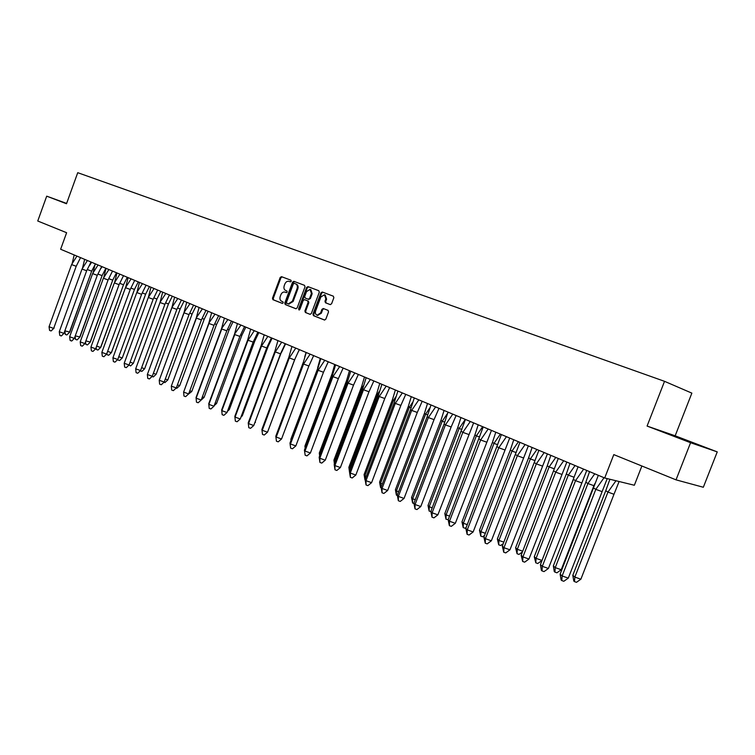 <?xml version="1.0" encoding="UTF-8"?>
<svg xmlns="http://www.w3.org/2000/svg" width="755" height="755" viewBox="0 0 755 755"><rect width="100%" height="100%" fill="white"/><g stroke="black" fill="none" stroke-linecap="round" stroke-linejoin="round"><path stroke-width="1.13" d="M291.241 281.256L290.92 280.209L281.492 276.66L280.18 277.481L272.48 298.197L272.933 299.688L282.294 303.387L283.21 302.821L282.899 301.764L281.672 301.283C280.039 300.386 279.558 298.782 280.218 296.479L280.869 294.743C281.823 292.647 283.182 291.76 284.937 292.091L286.334 292.629L287.221 292.043L286.9 290.996L285.683 290.524C284.04 289.637 283.559 288.042 284.22 285.73L284.861 284.003C285.852 281.851 287.24 280.964 289.033 281.351L290.326 281.841L291.241 281.256M66.629 203.425L46.706 196.168L37.75 221.007L66.619 232.719L60.636 249.254L604.698 477.99L634.36 485.248L641.873 466.005M717.25 451.886L675.168 435.795L647.082 426.065L690.58 442.723L717.25 451.886L703.33 487.258L676.027 479.85L613.796 454.614L604.698 477.99M690.58 442.723L676.027 479.85M330.209 304.595L331.596 303.765L333.842 297.744L333.351 296.196L322.291 292.025L320.922 292.864L312.976 314.127L313.457 315.675L324.518 320.035L325.82 319.186L328.538 311.919L328.048 310.362L323.253 308.512L321.932 309.361L320.592 312.947L317.128 315.203C315.543 314.514 315.043 313.108 315.618 311.003L320.856 296.989L324.48 294.752L325.849 298.886L324.971 301.236L325.462 302.774L330.209 304.595M647.082 426.065L664.532 381.322L77.737 172.687L66.506 203.746L46.706 196.168M305.011 286.862L304.539 285.343L293.893 281.332L292.562 282.153L284.786 303.038L285.248 304.548L295.903 308.748L297.168 307.908L305.011 286.862M299.395 309.937L298.621 308.88L306.606 287.457L307.946 286.626L318.808 290.722L319.299 292.251L311.353 313.495L310.079 314.335M309.994 314.307L305.369 312.485L304.888 310.947L308.087 302.368L307.615 300.839L304.51 299.65L303.208 300.481L299.886 309.38L298.999 309.965L298.621 308.88M675.168 435.795L691.863 393.128L664.532 381.322M317.638 315.382L321.337 313.202L320.592 312.947M66.61 203.472L64.996 202.887L66.582 203.557M673.215 435.427L700.215 445.761L673.111 435.692M290.392 281.86L289.797 281.634M285.711 292.364L286.447 292.647M282.162 276.915L280.935 277.764L273.244 298.461L273.688 299.952L282.483 303.416M294.563 281.587L293.317 282.436L285.541 303.302L286.003 304.812L296.054 308.776M294.271 283.333L293.336 283.908L286.513 302.255L286.834 303.312L288.344 303.897L292.374 301.217L297.064 288.646C297.734 286.315 297.234 284.711 295.573 283.823L294.271 283.333L295.573 283.823M296.319 284.097C297.98 284.984 298.48 286.589 297.819 288.91L293.129 301.481L288.854 304.067M310.23 314.363L305.369 312.485M305.265 299.914L308.361 301.113L308.842 302.632L305.643 311.202L306.115 312.74M299.367 309.144L307.351 287.731L306.606 287.457M311.419 293.468L310.088 289.373L306.521 291.609L304.69 296.498L305.171 298.017L308.276 299.216L309.578 298.376L311.419 293.468L312.164 293.742L310.834 289.646L310.088 289.373M309.022 299.48L308.276 299.216L310.333 298.64L309.578 298.376M312.164 293.742L310.333 298.64M308.625 286.881L307.351 287.731M324.48 294.752L325.226 295.026L326.594 299.159L325.716 301.5L326.207 303.048L330.36 304.633M323.867 308.748L322.678 309.616L321.337 313.202M322.951 292.279L321.658 293.138L313.721 314.382L314.203 315.93L324.678 320.054M64.911 331.407L65.326 334.427L66.836 334.965L69.375 332.455L91.666 271.139L87.344 269.563M65.09 330.907L69.771 332.087L66.836 334.965M91.619 262.278L89.364 265.751M94.847 265.071L91.666 271.139L69.771 332.087M54.115 328.057L51.104 330.964L53.662 328.416L49.047 326.755L71.593 264.59L76.198 266.279L53.662 328.416L76.198 266.279L80.549 257.625M51.104 330.964L49.575 330.416L49.047 326.755M74.207 254.964L72.112 263.693M71.593 264.59L76.925 256.105M675.055 436.456L691.74 442.77M75.179 336.758L75.519 339.373L77.048 339.92L79.615 337.391L102.104 275.603L97.99 274.093M75.491 335.909L79.973 337.004L102.104 275.603L105.851 268.261M102.076 266.675L100.726 268.714M85.598 342.213L85.881 344.403L87.42 344.95L90.015 342.411L112.721 280.133L108.805 278.699M86.051 340.986L90.345 342.006L112.721 280.133L116.478 272.734M112.703 271.149L112.089 272.074M96.196 347.772L96.413 349.508L97.952 350.065L100.594 347.508L123.509 284.748L119.8 283.389M96.791 346.149L100.594 347.508L100.877 347.083L123.509 284.748L127.284 277.274M106.955 353.444L107.106 354.708L108.663 355.265L111.334 352.698L134.465 289.429L130.974 288.146M107.71 351.386L111.334 352.698L111.58 352.245L134.465 289.429L138.269 281.889M117.893 359.182L117.988 359.984L119.554 360.55L122.263 357.964L145.611 294.186L142.346 292.987M118.809 356.728L122.263 357.964L122.47 357.483L145.706 294.035M149.433 286.589L145.611 294.186M64.326 333.012L61.325 335.956L63.911 333.389L59.267 331.719L82.012 269.063L86.655 270.762L63.911 333.389L86.655 270.762L91.025 262.032M61.325 335.956L59.777 335.399L59.267 331.719M84.645 259.352L82.484 268.261M82.012 269.063L87.41 260.513M69.649 336.758L70.149 340.467L71.706 341.024L74.32 338.438L69.649 336.758L92.61 273.603L97.291 275.32L74.32 338.438L97.291 275.32L101.68 266.515M95.243 263.806L93.025 272.895M92.61 273.603L98.056 264.986M80.2 341.883L80.691 345.611L82.257 346.177L84.909 343.582L80.2 341.883L103.378 278.227L108.097 279.954L84.909 343.582L108.097 279.954L112.504 271.064M106.021 268.336L103.737 277.614M103.378 278.227L108.89 269.544M90.93 347.092L91.402 350.849L92.978 351.415L95.668 348.801L90.93 347.092L114.335 282.917L119.073 284.654L95.668 348.801L119.073 284.654L123.509 275.688M116.968 272.942L114.628 282.417M114.335 282.917L119.894 274.169M101.84 352.396L102.303 356.162L103.888 356.738L106.615 354.104L101.84 352.396L125.472 287.693L130.247 289.439L106.615 354.104L130.247 289.439L134.701 280.398M128.114 277.623L125.698 287.296M125.472 287.693L131.087 278.878M129.011 365.043L130.615 365.92L133.361 363.325L156.946 299.027L153.907 297.914M130.096 362.145L133.361 363.325M160.777 291.355L156.946 299.027M112.929 357.785L113.373 361.579L114.977 362.145L117.742 359.512L112.929 357.785L136.787 292.544L141.6 294.308L117.742 359.512L141.6 294.308L146.083 285.182M139.439 282.389L136.957 292.27M136.787 292.544L142.469 283.663M141.629 367.685L144.649 368.77L168.459 303.954L165.666 302.925M144.649 368.77L141.874 371.384L140.307 370.818M172.319 296.205L168.459 303.954M157.653 290.043L153.152 299.263L129.058 364.995L126.255 367.657L124.641 367.081L124.207 363.259L129.058 364.995M153.152 299.263L148.31 297.489L124.207 363.259M150.953 287.23L148.414 297.234M148.31 297.489L154.039 288.523M153.359 373.31L156.134 374.31L180.181 308.955L177.633 308.021M156.134 374.31L153.312 376.934L152.038 376.481M184.05 301.141L180.181 308.955M169.422 294.988L164.901 304.293L140.562 370.582L137.721 373.253L136.098 372.668L135.683 368.836L140.562 370.582M164.901 304.293L160.022 302.51L135.683 368.836L160.088 302.236L162.674 292.157M165.817 293.478L160.088 302.236M165.298 379.038L167.808 379.935L192.091 314.042L189.807 313.212M167.808 379.935L164.949 382.587L163.977 382.238M195.989 306.162L192.091 314.042M181.398 300.028L176.859 309.418L152.274 376.264L149.396 378.953L147.754 378.368L147.357 374.499L152.274 376.264M176.859 309.418L171.942 307.615L147.357 374.499L171.961 307.323L174.594 297.168M177.803 298.508L171.961 307.323M177.434 384.861L179.69 385.673L204.218 319.223L202.198 318.487M179.69 385.673L176.793 388.325L176.132 388.089M208.125 311.268L204.218 319.223M193.582 305.152L189.024 314.627L164.184 382.049L161.268 384.748L159.616 384.153L159.23 380.265L164.184 382.049M189.024 314.627L184.06 312.815L159.23 380.265L184.031 312.495L186.721 302.264M189.986 303.633L184.031 312.495M189.798 390.788L191.77 391.496L216.553 324.49L214.807 323.857M191.77 391.496L188.495 394.053M220.479 316.458L216.553 324.49M205.983 310.362L201.396 319.931L176.311 387.928L173.348 390.646L171.687 390.052L171.319 386.135L176.311 387.928M201.396 319.931L196.404 318.11L171.319 386.135L196.319 317.761L199.065 307.455M202.397 308.852L196.319 317.761M202.387 396.828L204.067 397.432L229.095 329.85L227.651 329.322M201.085 400.122L204.067 397.432M233.05 321.743L229.095 329.85M218.61 315.666L213.995 325.329L188.646 393.912L185.645 396.649L183.965 396.045L183.616 392.109L188.646 393.912M213.995 325.329L208.965 323.489L183.616 392.109L208.833 323.121L211.626 312.73M215.024 314.165L208.833 323.121M215.194 402.972L216.581 403.463L241.864 335.305L240.713 334.89M214.231 405.567L216.581 403.463M245.837 327.113L241.864 335.305M231.455 321.073L226.821 330.832L201.207 400.008L198.159 402.755L196.47 402.151L196.055 397.507L221.564 328.576L224.414 318.11M226.821 330.832L221.753 328.972L196.14 398.196L201.207 400.008M196.055 397.507L196.47 402.151M227.878 319.563L221.564 328.576M228.237 409.229L229.312 409.606L254.869 340.864L254.029 340.552M227.491 411.23L229.312 409.606M258.852 332.587L254.869 340.864M244.535 326.566L239.873 336.428L213.995 406.209L210.9 408.974L209.201 408.37L208.748 403.67L234.522 334.135L237.429 323.584M239.873 336.428L234.767 334.559L208.88 404.387L213.995 406.209M208.748 403.67L209.201 408.37M240.958 325.065L234.522 334.135M241.524 415.59L242.28 415.863L268.1 346.517L267.581 346.328M241.005 416.986L242.28 415.863M272.111 338.164L268.1 346.517M257.851 332.172L253.17 342.119L227.01 412.532L223.867 415.316L222.159 414.703L221.668 409.937L247.716 339.788L250.688 329.152M253.17 342.119L248.027 340.241L221.866 410.692L227.01 412.532M221.668 409.937L222.159 414.703M254.293 330.671L248.027 340.241L247.716 339.788M255.058 422.083L281.389 352.207M254.765 422.857L255.483 422.234M285.598 343.836L281.577 352.274M271.413 337.872L266.713 347.923L240.269 418.959L237.079 421.762L235.352 421.148L234.833 416.326L261.164 345.545L264.184 334.833M266.713 347.923L261.523 346.026L235.079 417.109L240.269 418.959M234.833 416.326L235.352 421.148M267.865 336.381L261.523 346.026L261.164 345.545M268.846 428.689L294.846 359.333M299.339 349.612L298.716 351.15M285.23 343.676L280.511 353.84L253.774 425.518L250.537 428.33L248.801 427.707L248.235 422.828L274.848 351.415L277.944 340.618M280.511 353.84L275.273 351.924L248.546 423.649L253.774 425.518M248.235 422.828L248.801 427.707M281.69 342.194L275.273 351.924L274.848 351.415M303.199 362.56L277.085 432.785M304.727 356.813L306.105 352.453M299.31 349.593L294.563 359.861L267.534 432.19L264.25 435.022L262.495 434.399L261.891 429.453L288.797 357.389L291.949 346.507M294.563 359.861L289.288 357.936L262.259 430.312L267.534 432.19M261.891 429.453L262.495 434.399M295.781 348.112L289.288 357.936L288.797 357.389M317.883 367.893L290.835 439.287L291.175 439.901M290.835 439.287L290.968 440.458M317.666 367.694L320.29 358.417M313.646 355.624L308.88 365.996L281.549 438.995L278.218 441.845L276.443 441.213L275.801 436.201L303.01 363.476L306.228 352.51M308.88 365.996L303.567 364.052L276.236 437.098L281.549 438.995M275.801 436.201L276.443 441.213M310.135 354.152L303.567 364.052L303.01 363.476M332.625 374.348L332.068 373.838L304.935 446.092L305.501 447.026L332.36 375.49M304.935 446.092L305.162 448.13M332.068 373.838L334.739 364.495M328.265 361.777L323.48 372.253L295.837 445.922L292.449 448.791L290.666 448.159L289.977 443.081L317.487 369.686L320.781 358.625M323.48 372.253L318.119 370.299L290.486 444.016L295.837 445.922M289.977 443.081L290.666 448.159M324.763 360.305L318.119 370.299L317.487 369.686M346.734 380.105L319.299 453.019L319.931 453.991L347.489 380.756L346.734 380.105L349.471 370.686M320.328 454.132L319.969 455.095M319.299 453.019L319.639 455.954M347.668 380.822L347.81 380.246M343.166 368.034L338.353 378.623L310.399 452.991L306.955 455.878L305.162 455.237L304.425 450.093L332.247 376.009L335.607 364.863M338.353 378.623L332.955 376.66L305.001 451.065L310.399 452.991M304.425 450.093L305.162 455.237M339.684 366.571L332.955 376.66L332.247 376.009M361.683 386.494L333.936 460.088L334.644 461.097L362.513 387.183L361.683 386.494L364.476 377M335.371 461.352L334.644 461.097L334.691 463.155M333.936 460.088L334.399 463.938M363.032 387.372L362.513 387.183L363.457 385.711M358.361 374.423L353.519 385.125L325.254 460.191L321.753 463.098L319.941 462.456L319.157 457.237L347.3 382.464L350.726 371.215M353.519 385.125L348.074 383.144L319.809 458.257L325.254 460.191M319.157 457.237L319.809 458.257L319.941 462.456M354.888 372.961L348.074 383.144L347.3 382.464M376.924 393.006L348.867 467.279L349.641 468.336L377.83 393.723L376.924 393.006L379.774 383.427M350.716 468.723L349.641 468.336L349.697 471.422M348.867 467.279L349.527 472.224M378.689 394.044L377.83 393.723L379.454 391.222M373.848 380.935L368.987 391.76L340.392 467.543L336.834 470.459L335.003 469.808L334.182 464.523L362.645 389.033L366.147 377.698M368.987 391.76L363.495 389.75L334.899 465.59L340.392 467.543M334.182 464.523L334.899 465.59L335.003 469.808M370.394 379.482L363.495 389.75L362.645 389.033M392.458 399.64L364.08 474.621L364.929 475.725L393.449 400.405L392.458 399.64L395.375 389.986M366.364 476.235L364.929 475.725L364.976 479.897L364.08 474.621M394.667 400.848L393.449 400.405L395.828 396.771M389.646 387.579L384.767 398.517L355.832 475.037L352.217 477.972L350.367 477.311L349.489 471.96L378.293 395.743L381.879 384.314M384.767 398.517L379.227 396.498L350.292 473.064L355.832 475.037M349.489 471.96L350.292 473.064L350.367 477.311M386.22 386.135L379.227 396.498L378.293 395.743M408.304 406.407L379.586 482.105L380.52 483.247L409.37 407.209L408.304 406.407L411.286 396.677M382.332 483.898L380.52 483.247L380.539 487.456L379.586 482.105M410.975 407.794L409.37 407.209L412.607 402.349M381.105 487.655L380.539 487.456M405.765 394.355L400.858 405.416L371.583 482.671L367.902 485.625L366.043 484.974L365.118 479.538L394.252 402.585L397.913 391.052M400.858 405.416L395.28 403.378L365.996 480.69L371.583 482.671M365.118 479.538L365.996 480.69L366.043 484.974M402.349 392.921L395.28 403.378L394.252 402.585M424.461 413.315L395.412 489.74L396.432 490.929L425.622 414.155L424.461 413.315L427.509 403.5M398.631 491.713L396.432 490.929L396.413 495.157L395.412 489.74M427.604 414.873L425.622 414.155L429.812 407.917M397.356 495.497L396.413 495.157M422.205 401.264L417.279 412.457L387.645 490.476L383.908 493.449L382.039 492.779L381.058 487.268L410.541 409.569L414.287 397.932M417.279 412.457L411.654 410.399L382.021 488.476L387.645 490.476M381.058 487.268L382.021 488.476L382.039 492.779M418.817 399.839L411.654 410.399L410.541 409.569M440.948 420.356L411.55 497.526L412.655 498.762L442.194 421.233L440.948 420.356L444.063 410.456M415.259 499.687L412.655 498.762L412.607 503.019L411.55 497.526M444.591 422.111L442.194 421.233L447.498 413.429M413.957 503.5L412.607 503.019M438.985 408.323L434.04 419.638L404.048 498.432L400.244 501.424L398.357 500.754L397.319 495.167L427.16 416.684L430.992 404.963M434.04 419.638L428.359 417.562L398.366 496.412L404.048 498.432M397.319 495.167L398.366 496.412L398.357 500.754M435.626 406.907L428.359 417.562L427.16 416.684M457.766 427.538L428.019 505.463L429.208 506.756L459.106 428.462L457.766 427.538L460.956 417.553M432.238 507.832L429.208 506.756L429.133 511.041L428.019 505.463M461.928 429.491L459.106 428.462L465.316 419.393M430.888 511.663L429.133 511.041M456.114 415.524L451.15 426.962L420.78 506.548L416.911 509.559L415.014 508.879L413.919 503.217L444.129 423.961L448.036 412.126M451.15 426.962L445.422 424.876L415.061 504.519L420.78 506.548M413.919 503.217L415.061 504.519L415.014 508.879M452.783 414.118L445.422 424.876L444.129 423.961M474.933 434.871L444.818 513.57L446.101 514.91L476.367 435.843L474.933 434.871L478.198 424.801M449.574 516.146L446.101 514.91L445.988 519.232L444.818 513.57M479.623 437.032L476.367 435.843L482.662 426.679M448.234 519.619L445.988 519.232M473.611 422.875L437.872 514.844L433.936 517.864L432.011 517.184L430.86 511.437L465.448 419.45M468.619 434.446L462.834 432.351L432.096 512.796L437.872 514.844M430.86 511.437L432.096 512.796L432.011 517.184M470.299 421.488L462.834 432.351L461.447 431.379M492.458 442.355L461.966 521.847L463.353 523.243L493.987 443.374L492.458 442.355L495.79 432.2M467.279 524.631L463.353 523.243L463.202 527.585L461.966 521.847M497.705 444.723L493.987 443.374L500.367 434.125M466.203 527.434L465.108 528.264L463.202 527.585M491.467 430.388L455.322 523.309L451.311 526.358L449.376 525.669L448.159 519.836L483.228 426.924M486.447 442.09L480.624 439.976L449.499 521.243L455.322 523.309M448.159 519.836L449.499 521.243L449.376 525.669M488.183 429L480.624 439.976L479.132 438.957M510.342 449.999L479.472 530.293L480.954 531.747L511.984 451.065L510.342 449.999L513.759 439.759M485.361 533.304L480.954 531.747L480.775 536.116L479.472 530.293M516.184 452.594L511.984 451.065L518.449 441.732M484.55 535.408L482.69 536.796L480.775 536.116M509.71 438.051L473.14 531.954L469.063 535.021L467.109 534.323L465.826 528.406L501.386 434.55M504.67 449.905L498.791 447.762L467.269 529.878L473.14 531.954M465.826 528.406L467.269 529.878L467.109 534.323M506.454 436.683L498.791 447.762L497.186 446.696M528.613 457.804L497.356 538.919L498.942 540.429L530.359 458.917L528.613 457.804L532.105 447.47M503.84 542.165L498.942 540.429L498.715 544.827L497.356 538.919M535.059 460.625L530.359 458.917L536.918 449.489M503.302 543.562L500.659 545.516L498.715 544.827M528.34 445.884L491.354 540.788L487.202 543.874L485.229 543.175L483.88 537.164L519.931 442.355M523.281 457.879L517.354 455.718L485.418 538.692L491.354 540.788M483.88 537.164L485.418 538.692L485.229 543.175M525.121 444.535L517.354 455.718L515.646 454.604M547.271 465.778L515.618 547.724L517.307 549.3L549.13 466.939L547.271 465.778L550.848 455.35M522.724 551.216L517.307 549.3L517.043 553.726L515.618 547.724M554.349 468.836L549.13 466.939L555.784 457.426M522.46 551.896L518.996 554.415L517.043 553.726M547.384 453.897L509.955 549.819L505.727 552.915L503.736 552.216L502.311 546.11L538.891 450.32M542.307 466.033L536.324 463.853L503.972 547.705L509.955 549.819M502.311 546.11L503.972 547.705L503.736 552.216M544.204 452.556L536.324 463.853L534.493 462.683M566.335 473.923L534.266 556.728L536.078 558.36L568.317 475.14L566.335 473.923L569.997 463.4M535.776 562.815L537.739 563.513L541.996 560.455L536.078 558.36L535.776 562.815L534.266 556.728M541.996 560.455L573.555 479.057M574.064 477.236L568.317 475.14L575.065 465.533M566.845 462.079L528.972 559.04L524.659 562.164L522.649 561.456L521.158 555.255L558.266 458.464M561.748 474.366L555.708 472.168L522.932 556.907L528.972 559.04M521.158 555.255L522.932 556.907L522.649 561.456M563.702 460.758L555.708 472.168L553.764 470.941M585.823 482.247L553.33 565.92L555.255 567.618L587.918 483.521L585.823 482.247L589.57 471.63M554.906 572.111L556.897 572.809L561.229 569.732L555.255 567.618L554.906 572.111L554.264 571.535L553.33 565.92M561.229 569.732L593.892 485.691L587.918 483.521L594.761 473.81M595.025 483.389L593.892 485.691M586.748 470.44L548.404 568.477L544.015 571.61L541.996 570.893L541.363 570.318L540.429 564.598L578.075 466.798M581.624 482.879L575.537 480.671L542.317 566.326L548.404 568.477M540.429 564.598L542.317 566.326L541.996 570.893M583.643 469.138L575.537 480.671L573.46 479.387M605.736 490.75L572.809 575.319L574.857 577.084L607.954 492.081L605.736 490.75L609.927 479.265M574.461 581.605L576.471 582.313L580.878 579.208L574.857 577.084L574.461 581.605L573.781 581.001L572.809 575.319M580.878 579.208L613.985 494.27L607.954 492.081L615.986 480.746M619.109 481.511L613.985 494.27M607.218 478.604L568.288 578.122L563.815 581.274L561.767 580.557L561.097 579.953L560.125 574.159L598.328 475.31M601.952 491.59L595.808 489.363L562.135 575.952L568.288 578.122M560.125 574.159L562.135 575.952L561.767 580.557M604.038 477.717L595.808 489.363L593.609 488.013M289.835 281.653L289.089 281.37M285.834 292.411L285.079 292.147M273.688 299.952L272.933 299.688M273.244 298.461L272.48 298.197M280.935 277.764L280.18 277.481M286.003 304.812L285.248 304.548M285.541 303.302L284.786 303.038M293.317 282.436L292.562 282.153M288.882 304.076L288.316 303.887M293.129 301.481L292.374 301.217M297.819 288.91L297.064 288.646M305.643 311.202L304.888 310.947M308.842 302.632L308.087 302.368M308.361 301.113L307.615 300.839M305.303 299.924L304.558 299.659M326.207 303.048L325.462 302.774M325.716 301.5L324.971 301.236M326.594 299.159L325.849 298.886M322.678 309.616L321.932 309.361M314.203 315.93L313.457 315.675M313.721 314.382L312.976 314.127M321.658 293.138L320.922 292.864M289.099 304.152L288.344 303.897M317.874 315.467L317.128 315.203"/></g></svg>
